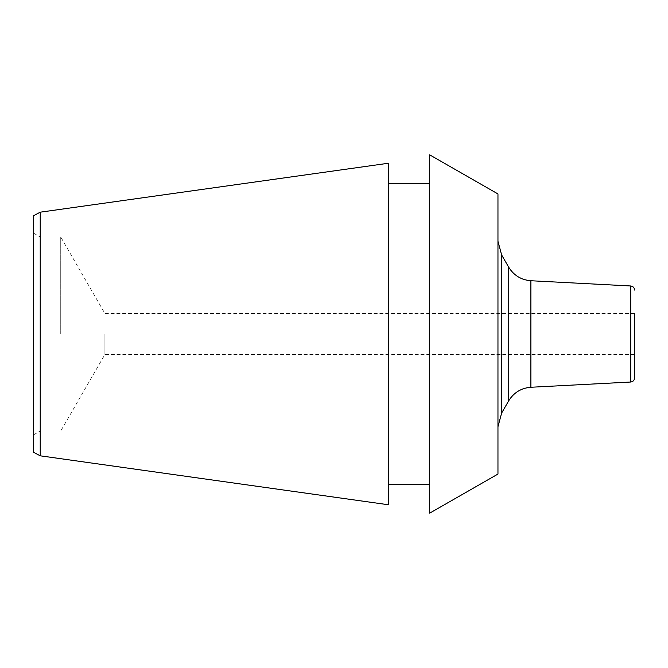 <?xml version="1.0" encoding="UTF-8"?>
<svg xmlns="http://www.w3.org/2000/svg" width="668" height="668" viewBox="0 0 668 668"><rect width="100%" height="100%" fill="white"/><g stroke="black" fill="none" stroke-linecap="round" stroke-linejoin="round"><path stroke-width="0.5" stroke-dasharray="3.34 2.5" d="M497.961 474.055L497.961 193.945M429.649 513.174L429.649 154.826M388.651 163.209L388.651 504.791M40.23 455.818L40.23 212.182M33.4 452.186L33.4 215.814M33.4 334L33.4 233.04L33.4 334M60.73 334L60.73 236.99L60.73 334M104.901 334L104.901 354.499L104.901 334M33.4 233.04L40.23 236.99L60.73 236.99L104.901 313.501L634.6 313.501L634.6 377.929M630.717 285.971L630.717 382.029M530.885 280.744L530.885 387.256M508.649 400.884L508.649 267.116M501.626 254.942L501.626 413.058M634.6 354.499L104.901 354.499L60.73 431.01L40.23 431.01L33.4 434.96"/><path stroke-width="1" d="M497.961 334L497.961 474.055L429.649 513.174L429.649 154.826L497.961 193.945L497.961 334M388.651 334L388.651 504.791L40.23 455.818L40.23 212.182L388.651 163.209L388.651 334M40.23 212.182L33.4 215.814L33.4 452.186L40.23 455.818M634.6 290.071C634.383 287.674 633.089 286.313 630.717 285.971L630.717 382.029C633.089 381.687 634.383 380.326 634.6 377.929L634.6 313.501M630.717 382.029L530.885 387.256L530.885 280.744L630.717 285.971M530.885 280.744C521.174 279.95 513.767 275.408 508.649 267.116L508.649 400.884L501.626 413.058L497.961 426.718M501.626 413.058L501.626 254.942L497.961 241.282M388.651 484.3L429.649 484.3M388.651 183.7L429.649 183.7M530.885 387.256C521.174 388.05 513.767 392.592 508.649 400.884M508.649 267.116L501.626 254.942"/></g></svg>
